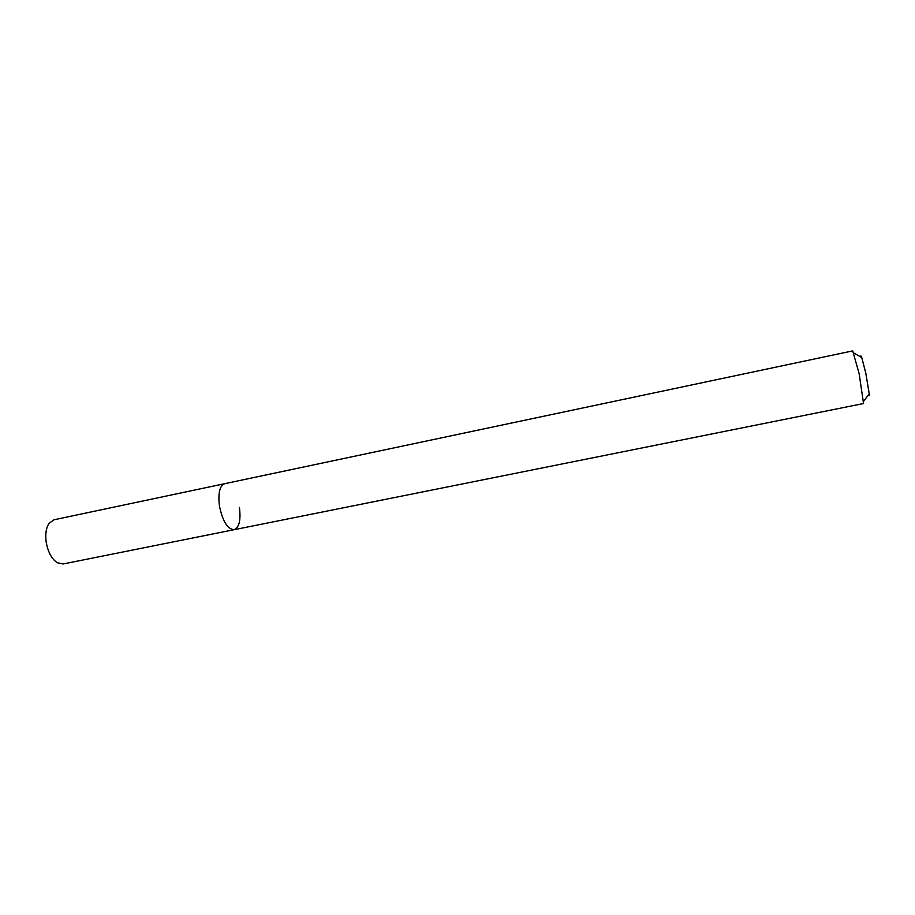 <?xml version="1.0" encoding="UTF-8"?>
<svg xmlns="http://www.w3.org/2000/svg" width="915" height="915" viewBox="0 0 915 915"><rect width="100%" height="100%" fill="white"/><g stroke="black" fill="none" stroke-linecap="round" stroke-linejoin="round"><path stroke-width="1.37" d="M868.427 394.891C869.056 396.264 869.319 395.909 869.227 393.816L865.807 373.137L861.758 357.571C861.026 355.615 860.638 355.397 860.603 356.907M234.149 529.693L863.543 403.538L859.151 373.686L852.7 350.891L53.996 519.789L49.101 523.277C46.162 527.715 45.178 533.845 46.116 541.669C47.82 551.722 51.514 558.745 57.222 562.702L63.089 563.972L234.149 529.693C227.526 529.202 222.619 521.264 219.428 505.858C217.942 493.139 219.692 485.751 224.678 483.692C219.692 485.751 217.942 493.139 219.428 505.858C222.619 521.264 227.526 529.202 234.149 529.693C239.227 527.509 240.977 520.086 239.421 507.425M861.758 357.571L853.867 353.053M869.227 393.816L863.76 401.09"/></g></svg>
